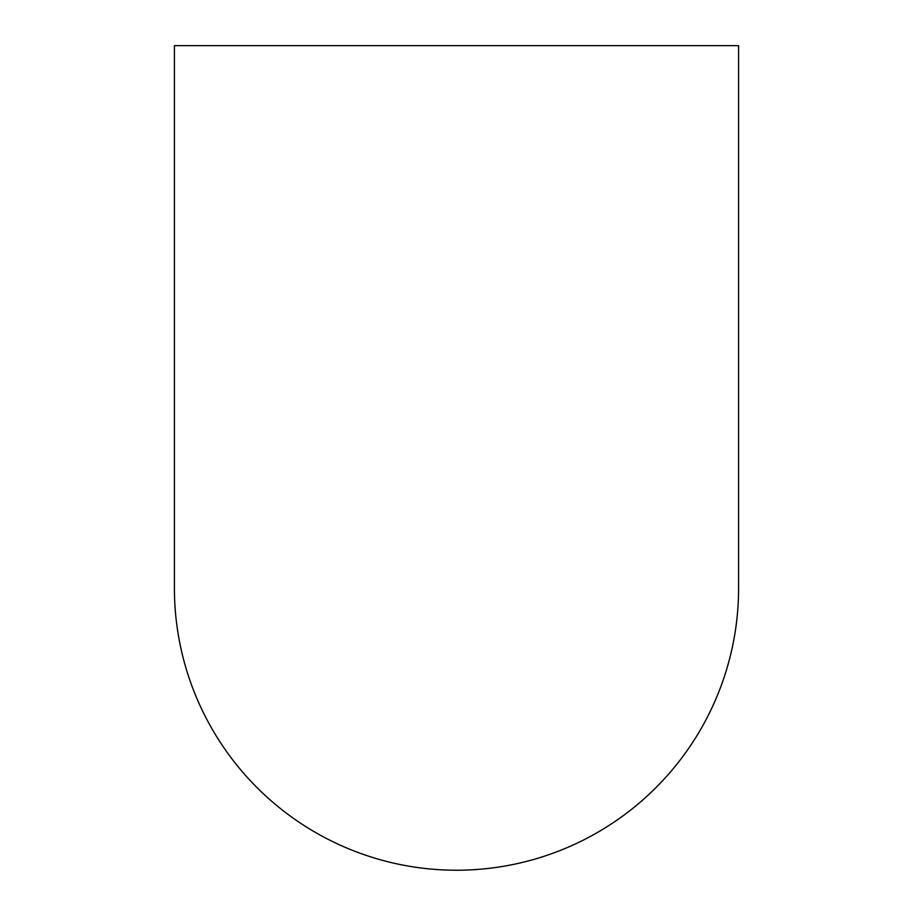 <?xml version="1.0" encoding="UTF-8"?>
<svg xmlns="http://www.w3.org/2000/svg" width="913" height="913" viewBox="0 0 913 913"><rect width="100%" height="100%" fill="white"/><g stroke="black" fill="none" stroke-linecap="round" stroke-linejoin="round"><path stroke-width="1.37" d="M174.406 588.132L174.406 588.132A282.094 282.094 0 0 0 456.5 870.226A282.094 282.094 0 0 0 738.594 588.132L738.594 45.65L174.406 45.65L174.406 588.132"/></g></svg>
